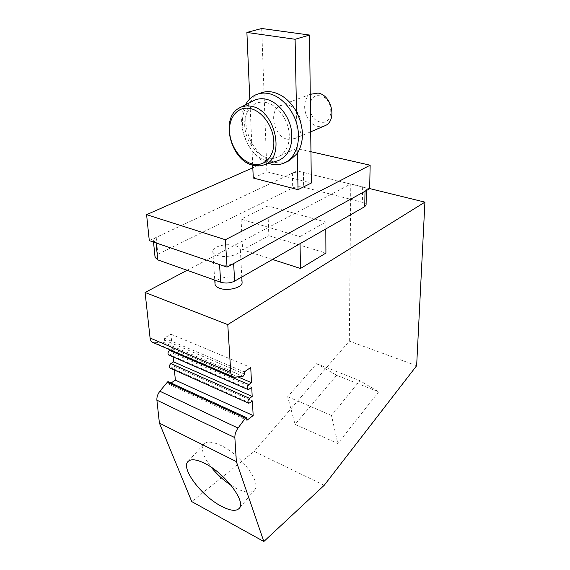 <?xml version="1.0" encoding="UTF-8"?>
<svg xmlns="http://www.w3.org/2000/svg" width="570" height="570" viewBox="0 0 570 570"><rect width="100%" height="100%" fill="white"/><g stroke="black" fill="none" stroke-linecap="round" stroke-linejoin="round"><path stroke-width="0.43" stroke-dasharray="2.85 2.14" d="M297.319 153.416L296.514 111.834M252.688 101.175C232.56 111.927 244.295 156.65 267.679 160.982L276.621 161.096M287.309 161.602C283.283 163.106 279.036 163.319 274.555 162.251C265.207 159.664 257.597 153.202 251.726 142.849L249.803 98.924M252.702 165.165L251.726 142.849C244.409 128.25 243.825 114.826 249.966 102.579C252.538 98.197 255.959 95.083 260.241 93.224M252.816 167.808L296.685 148.464L310.949 151.713M253.265 178.011L266.881 171.827L311.327 183.041M296.685 148.464L297.127 170.907L369.674 188.727M219.536 264.509C224.487 265.827 229.183 265.47 233.636 263.433L365.014 191.228L366.375 189.646C366.339 188.549 365.092 187.672 362.634 187.031L303.404 172.482C299.321 171.684 295.645 171.919 292.382 173.195L156.187 237.434C154.306 238.345 153.359 239.35 153.351 240.447L156.059 242.884L219.543 264.565M149.29 240.633L297.127 170.907M155.069 257.348C155.076 256.215 156.009 255.182 157.869 254.241L292.709 187.936C295.951 186.618 299.592 186.376 303.639 187.209L362.392 202.314C364.743 202.956 365.976 203.825 366.097 204.922M235.61 245.756C238.688 246.782 240.276 248.185 240.362 249.952C240.932 254.74 225.585 258.445 217.355 255.403C214.398 254.37 212.874 253.002 212.781 251.299C212.282 246.44 227.394 242.841 235.61 245.756M272.503 259.457L242.628 249.838L268.826 235.724L267.736 205.834L325.784 222.072L325.812 228.948M267.736 205.834L241.046 219.151L242.628 249.838M300.034 243.696L299.906 236.636L241.046 219.151M299.906 236.636L325.784 222.072M215.018 283.881C214.498 278.737 229.318 274.947 237.398 278.046C240.255 279.072 241.808 280.461 242.072 282.214M187.124 270.294L350.807 183.946L349.31 341.138L254.163 451.404L191.755 501.6M369.681 188.577L350.807 183.946M268.826 235.724L325.919 253.066M378.658 391.868L337.818 443.531L295.075 424.422L287.679 396.734L316.628 363.696L336.649 375.274L378.658 391.868L359.934 380.682L331.483 415.459L337.818 443.531M336.649 375.274L295.075 424.422M416.642 365.726L349.31 341.138M324.202 485.312L254.163 451.404M287.679 396.734L331.483 415.459M316.628 363.696L359.934 380.682M152.788 342.428L154.677 342.741L234.968 377.276M170.323 349.973L172.332 348.747L170.929 334.212L164.295 338.131L164.502 340.14L163.569 342.043L154.677 342.741M164.295 338.131L244.295 371.925M170.929 334.212L250.736 367.451M172.332 348.747L237.996 376.898M168.72 355.003L170.024 354.825L249.076 389.203M173.123 356.92L172.76 353.136L170.024 354.825M172.76 353.136L251.733 387.286M169.995 368.085L171.314 367.892L249.781 402.883M174.399 370.051L174.021 366.182L171.314 367.892M174.021 366.182L252.417 400.938M168.385 381.757L168.969 384.322L171.043 382.976M168.969 384.322L246.924 420.282M230.971 485.227L236.18 488.291C245.278 492.886 251.441 493.406 254.662 489.851C261.687 482.669 240.611 454.547 220.996 445.498C212.432 441.465 206.675 441.08 203.739 444.329C200.768 449.167 203.262 456.798 211.221 467.215M261.701 28.5L266.881 171.827M287.786 139.351L294.854 138.574C307.066 133.587 300.953 106.683 286.945 104.795L280.575 105.457C267.957 110.288 273.849 137.078 287.786 139.351M311.697 93.793C299.172 98.582 304.544 124.41 318.252 126.44L324.145 126.077M320.183 95.903C306.233 92.853 306.667 119.921 320.361 122.023C334.262 125.614 334.319 97.912 320.183 95.903M245.406 104.901C234.641 123.697 248.392 157.612 268.748 163.448M265.599 102.436C253.479 99.992 243.917 111.186 244.715 125.756C245.342 140.291 255.845 155.083 267.565 157.847C279.293 160.826 289.695 150.63 289.289 135.517C289.054 120.441 277.711 104.652 265.599 102.436M240.96 107.174L239.037 108.158C220.091 118.268 231.506 161.061 253.65 165.293L262.136 165.421M156.187 237.434L157.869 254.241M163.134 342.192L243.027 376.257M164.502 340.14L244.409 374.027M168.777 382.42L246.817 418.295M362.634 187.031L362.392 202.314M303.404 172.482L303.639 187.209M292.382 173.195L292.709 187.936M153.351 240.447L153.515 242.072M240.362 249.952L241.794 277.034M203.739 444.329L188.171 461.322M366.375 189.646L366.353 190.551M310.258 94.335L280.575 105.457M256.151 94.648L258.545 93.815M254.662 489.851L239.386 508.198M212.781 251.299L214.755 280.112M310.707 131.805L294.854 138.574"/><path stroke-width="0.85" d="M295.103 39.273L309.538 35.041L311.327 183.041L298.024 189.66L297.319 153.416C304.373 141.431 304.102 127.573 296.514 111.834L295.103 39.273L246.895 32.44L261.701 28.5L309.538 35.041M276.621 161.096L278.516 160.526C289.225 155.482 293.443 144.901 291.156 128.791C288.213 114.192 276.942 101.232 265.478 99.095C260.775 98.232 256.507 98.924 252.688 101.175L240.96 107.174M298.024 189.66L253.265 178.011L252.702 165.165M297.319 153.416L289.446 160.633L287.309 161.602M310.949 151.713L370.144 165.207L225.371 239.728L146.59 214.662L252.816 167.808M225.371 239.728L227.045 267.123L369.674 188.727L370.144 165.207M146.59 214.662L149.29 240.633L227.045 267.123M156.066 242.941L157.762 259.863L155.069 257.348L153.515 242.072M366.097 204.922L364.743 206.661L234.641 281.124C230.244 283.219 225.592 283.582 220.69 282.221L157.762 259.863M242.072 282.214L242.086 282.499C242.656 287.565 227.615 291.462 219.528 288.235C216.614 287.137 215.111 285.684 215.018 283.881L214.755 280.112M230.779 372.531C230.964 374.853 231.762 376.357 233.187 377.041L152.788 342.428C151.264 341.701 150.359 340.233 150.081 338.017L230.779 372.531L227.772 324.601L145.086 292.474L187.124 270.294M227.772 324.601L424.914 202.136L369.681 188.577M272.503 259.457L300.504 268.477L325.919 253.066L325.812 228.948M171.043 382.976L175.382 380.161L253.158 415.559L246.924 420.282L246.468 417.618L168.385 381.757L167.623 381.872L159.871 391.241L238.032 428.07C235.838 431.205 234.776 434.39 234.854 437.625L236.358 461.572L263.839 541.5L324.202 485.312L416.642 365.726L424.914 202.136M233.187 377.041L234.968 377.276L243.447 376.079L244.409 374.027L244.295 371.925L250.736 367.451L251.505 382.684L248.834 384.593C247.081 386.51 246.746 388.134 247.829 389.467L249.076 389.203L251.733 387.286L252.189 396.414L249.546 398.352C247.829 400.254 247.487 401.85 248.534 403.154L249.781 402.883L252.417 400.938L253.158 415.559M246.468 417.618L245.342 418.195L238.032 428.07M263.839 541.5L191.755 501.6L159.408 423.118L156.892 400.168L234.854 437.625M237.996 376.898L251.505 382.684M247.829 389.467L168.72 355.003C167.523 353.678 167.815 352.146 169.589 350.422L170.323 349.973M248.534 403.154L169.995 368.085C168.841 366.781 169.14 365.277 170.886 363.56L173.608 361.857L173.123 356.92M173.608 361.857L252.189 396.414M175.382 380.161L174.399 370.051M159.871 391.241C157.676 394.105 156.679 397.083 156.892 400.168M236.358 461.572L159.408 423.118M150.081 338.017L145.086 292.474M204.865 463.446C196.28 459.213 190.58 458.651 187.772 461.764C181.025 468.896 201.687 496.028 221.06 506.067C230.187 510.884 236.293 511.589 239.386 508.198C246.162 501.351 224.523 472.972 204.865 463.446M211.221 467.215C216.871 474.254 223.454 480.253 230.971 485.227M300.504 268.477L300.034 243.696M324.145 126.077L325.228 125.614C337.347 120.655 331.754 94.77 317.982 93.088L310.258 94.335M249.803 98.924L246.895 32.44M258.545 93.815L260.241 93.224C263.974 91.656 268.007 91.264 272.325 92.041C282.136 94.2 290.194 100.797 296.514 111.834M268.748 163.448L270.65 163.989C276.001 165.279 280.974 164.744 285.556 162.393C295.916 157.021 301.095 141.417 297.177 125.45C293.322 109.483 280.832 95.781 268.249 93.48C263.924 92.689 259.892 93.081 256.151 94.648C251.577 96.643 247.993 100.064 245.406 104.901M251.099 106.255C246.653 105.4 242.628 106.034 239.037 108.158C219.742 118.239 230.829 160.989 253.222 165.3C256.963 166.226 260.511 166.091 263.882 164.901C285.898 159.023 275.766 109.746 251.099 106.255M250.066 108.499C238.032 105.992 228.656 117.149 229.575 131.748C230.33 146.319 240.854 161.189 252.496 164.025C264.145 167.081 274.362 156.935 273.828 141.78C273.472 126.675 262.093 110.787 250.066 108.499M169.589 350.422L248.834 384.593M170.886 363.56L249.546 398.352M167.217 382.242L245.342 418.195M365.014 191.285L364.743 206.661M233.636 263.497L234.641 281.124M219.543 264.565L220.69 282.221M262.136 165.421L278.516 160.526M241.794 277.034L242.086 282.499M188.171 461.322L187.772 461.764M366.353 190.551L366.09 205.029M285.556 162.393L289.446 160.633M325.228 125.614L310.707 131.805"/></g></svg>
